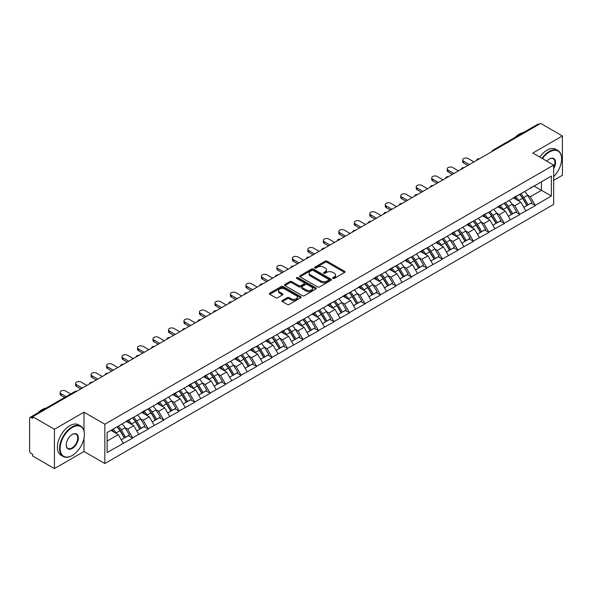 <?xml version="1.0" encoding="UTF-8"?>
<svg xmlns="http://www.w3.org/2000/svg" width="592" height="592" viewBox="0 0 592 592"><rect width="100%" height="100%" fill="white"/><g stroke="black" fill="none" stroke-linecap="round" stroke-linejoin="round"><path stroke-width="0.89" d="M332.904 278.425A0.962 0.555 0 0 0 334.265 278.425L344.618 272.446A1.376 0.792 0 0 0 345.018 271.883A1.376 0.792 0 0 0 344.618 271.321L327.08 261.198A1.376 0.792 0 0 0 325.134 261.198L314.781 267.177A0.962 0.555 0 0 0 314.5 267.569A0.962 0.555 0 0 0 314.781 267.961A0.962 0.555 0 0 0 316.143 267.961L317.482 267.192A4.41 2.546 0 0 1 323.72 267.192L325.178 268.035A4.41 2.546 0 0 1 326.473 269.834A4.41 2.546 0 0 1 325.178 271.632L323.839 272.409A0.962 0.555 0 0 0 323.558 272.801A0.962 0.555 0 0 0 323.839 273.193A0.962 0.555 0 0 0 325.208 273.193L326.547 272.416A4.41 2.546 0 0 1 332.778 272.416L334.243 273.26A4.41 2.546 0 0 1 335.531 275.065A4.41 2.546 0 0 1 334.243 276.864L332.904 277.633A0.962 0.555 0 0 0 332.615 278.033A0.962 0.555 0 0 0 332.904 278.425L332.904 277.633M282.362 300.462A1.376 0.792 0 0 0 281.955 301.025A1.376 0.792 0 0 0 282.362 301.587L287.283 304.421A1.376 0.792 0 0 0 289.229 304.421L300.729 297.791A1.376 0.792 0 0 0 301.128 297.228A1.376 0.792 0 0 0 300.729 296.666L283.191 286.535A1.376 0.792 0 0 0 281.244 286.535L269.745 293.173A1.376 0.792 0 0 0 269.345 293.736A1.376 0.792 0 0 0 269.745 294.298L275.687 297.732A1.376 0.792 0 0 0 277.633 297.732L282.554 294.89A1.376 0.792 0 0 0 282.961 294.328A1.376 0.792 0 0 0 282.554 293.765L279.609 292.063A3.685 2.131 0 0 1 278.529 290.561A3.685 2.131 0 0 1 280.808 288.593A3.685 2.131 0 0 1 284.819 289.051L296.37 295.719A3.685 2.131 0 0 1 297.443 297.228A3.685 2.131 0 0 1 295.171 299.189A3.685 2.131 0 0 1 291.153 298.731L289.229 297.621A1.376 0.792 0 0 0 287.283 297.621L282.362 300.462L282.362 301.587M83.99 412.187L54.412 429.259L32.678 416.709L540.666 123.425L562.4 135.975L532.822 153.054L553.668 165.087L104.836 424.22L83.99 412.187L83.99 430.769M317.578 286.935A1.376 0.792 0 0 0 319.532 286.935L331.024 280.297A1.376 0.792 0 0 0 331.431 279.735A1.376 0.792 0 0 0 331.024 279.172L313.486 269.042A1.376 0.792 0 0 0 311.54 269.042L300.048 275.68A1.376 0.792 0 0 0 299.641 276.242A1.376 0.792 0 0 0 300.048 276.804L317.578 286.935M297.066 278.632A0.962 0.555 0 0 1 298.05 278.765L315.854 289.051L304.377 295.674A1.376 0.792 0 0 1 302.431 295.674L284.893 285.551L289.814 282.732L289.814 281.585L284.893 284.426A1.376 0.792 0 0 0 284.493 284.989A1.376 0.792 0 0 0 284.893 285.551L284.893 284.426M289.814 282.732A1.376 0.792 0 0 1 291.76 282.732L291.76 281.585A1.376 0.792 0 0 0 289.814 281.585M291.76 281.585L298.879 285.692A1.376 0.792 0 0 0 300.825 285.692L304.088 283.812A1.376 0.792 0 0 0 304.488 283.25A1.376 0.792 0 0 0 304.088 282.687L296.681 278.41A0.962 0.555 0 0 1 296.4 278.018A0.962 0.555 0 0 1 296.999 277.5A0.962 0.555 0 0 1 298.05 277.626L315.876 287.919A1.376 0.792 0 0 1 316.276 288.482A1.376 0.792 0 0 1 315.876 289.044L315.876 287.919M54.412 429.259L54.412 468.575L83.99 451.496L104.836 463.529L104.836 424.22M104.836 463.529L553.668 204.403L553.668 165.087M117.016 426.869A9.405 5.432 -120 0 1 120.235 430.636L124.616 437.873L128.434 435.668L132.675 438.117L127.717 429.178L124.964 427.587M132.675 438.117L107.115 452.525L107.115 432.582L551.381 176.09L551.381 196.033L535.257 205.343L530.291 196.751L527.539 195.16M519.591 194.442A9.405 5.432 -120 0 1 522.81 198.209L527.191 205.446L531.017 203.241L535.257 205.343M535.257 205.69L519.769 214.282L514.811 205.69L512.058 204.099M504.103 203.389A9.405 5.432 -120 0 1 507.329 207.148L511.71 214.385L515.528 212.18L519.769 214.282M519.769 214.63L504.288 223.221L499.322 214.63L496.577 213.039M488.622 212.328A9.405 5.432 -120 0 1 491.841 216.087L496.222 223.325L500.048 221.119L504.288 223.221M504.288 223.569L488.8 232.16L483.842 223.569L481.089 221.978M473.141 221.267A9.405 5.432 -120 0 1 476.36 225.027L480.741 232.264L484.559 230.059L488.8 232.16M488.8 232.508L473.319 241.099L468.353 232.508L465.608 230.917M457.653 230.207A9.405 5.432 -120 0 1 460.872 233.966L465.26 241.203L469.079 238.998L473.319 241.099M473.319 241.447L457.838 250.039L452.873 241.447L450.12 239.856M442.172 239.146A9.405 5.432 -120 0 1 445.391 242.905L449.772 250.142L453.598 247.937L457.838 250.039M457.838 250.386L442.35 258.985L437.392 250.386L434.639 248.795M426.684 248.085A9.405 5.432 -120 0 1 429.91 251.844L434.291 259.081L438.11 256.876L442.35 258.985M442.35 259.326L426.869 267.924L421.904 259.326L419.158 257.735M411.203 257.024A9.405 5.432 -120 0 1 414.422 260.783L418.803 268.021L422.629 265.815L426.869 267.924M426.869 268.265L411.381 276.864L406.423 268.265L403.67 266.674M395.722 265.963A9.405 5.432 -120 0 1 398.941 269.723L403.322 276.96L407.141 274.755L411.381 276.864M411.381 277.204L395.9 285.803L390.935 277.204L388.189 275.62M380.234 274.903A9.405 5.432 -120 0 1 383.453 278.662L387.841 285.899L391.66 283.694L395.9 285.803M395.9 286.143L380.419 294.742L375.454 286.143L372.701 284.56M364.753 283.842A9.405 5.432 -120 0 1 367.972 287.608L372.353 294.838L376.179 292.633L380.419 294.742M380.419 295.082L364.931 303.681L359.973 295.082L357.22 293.499M349.265 292.781A9.405 5.432 -120 0 1 352.492 296.548L356.872 303.785L360.691 301.572L364.931 303.681M364.931 304.022L349.45 312.62L344.485 304.022L341.739 302.438M333.784 301.72A9.405 5.432 -120 0 1 337.003 305.487L341.384 312.724L345.21 310.511L349.45 312.62M349.45 312.961L333.962 321.56L329.004 312.961L326.251 311.377M318.304 310.659A9.405 5.432 -120 0 1 321.523 314.426L325.903 321.663L329.722 319.451L333.962 321.56M333.962 321.9L318.481 330.499L313.516 321.9L310.77 320.316M302.815 319.599A9.405 5.432 -120 0 1 306.034 323.365L310.423 330.602L314.241 328.39L318.481 330.499M318.481 330.839L303 339.438L298.035 330.839L295.282 329.256M287.335 328.538A9.405 5.432 -120 0 1 290.554 332.304L294.934 339.542L298.76 337.336L303 339.438M303 339.778L287.512 348.377L282.554 339.778L279.801 338.195M271.846 337.477A9.405 5.432 -120 0 1 275.073 341.244L279.454 348.481L283.272 346.276L287.512 348.377M287.512 348.718L272.031 357.316L267.066 348.718L264.321 347.134M256.366 346.416A9.405 5.432 -120 0 1 259.585 350.183L263.965 357.42L267.791 355.215L272.031 357.316M272.031 357.657L256.543 366.256L251.585 357.657L248.832 356.073M240.885 355.355A9.405 5.432 -120 0 1 244.104 359.122L248.485 366.359L252.303 364.154L256.543 366.256M256.543 366.596L241.062 375.195L236.097 366.596L233.352 365.012M225.397 364.295A9.405 5.432 -120 0 1 228.616 368.061L233.004 375.298L236.822 373.093L241.062 375.195M241.062 375.535L225.582 384.134L220.616 375.535L217.863 373.952M209.916 373.234A9.405 5.432 -120 0 1 213.135 377L217.516 384.238L221.341 382.032L225.582 384.134M225.582 384.474L210.093 393.073L205.135 384.474L202.383 382.891M194.428 382.173A9.405 5.432 -120 0 1 197.654 385.94L202.035 393.177L205.853 390.972L210.093 393.073M210.093 393.421L194.613 402.012L189.647 393.421L186.902 391.83M178.947 391.112A9.405 5.432 -120 0 1 182.166 394.879L186.547 402.116L190.372 399.911L194.613 402.012M194.613 402.36L179.124 410.952L174.166 402.36L171.414 400.769M163.466 400.051A9.405 5.432 -120 0 1 166.685 403.818L171.066 411.055L174.884 408.85L179.124 410.952M179.124 411.299L163.644 419.891L158.678 411.299L155.933 409.708M147.978 408.991A9.405 5.432 -120 0 1 151.197 412.757L155.585 419.994L159.403 417.789L163.644 419.891M163.644 420.239L148.163 428.83L143.197 420.239L140.445 418.648M132.497 417.93A9.405 5.432 -120 0 1 135.716 421.696L140.097 428.934L143.923 426.728L148.163 428.83M148.163 429.178L132.675 437.769M127.413 420.52L132.675 417.826M127.717 429.178L133.77 425.678L126.126 421.267M138.728 434.276L133.77 425.678M142.901 411.581L148.163 408.887M143.197 420.239L149.251 416.738L141.606 412.328M154.216 425.337L149.251 416.738M158.382 402.641L163.644 399.948M158.678 411.299L164.739 407.799L157.095 403.389M169.697 416.398L164.739 407.799M173.87 393.702L179.124 391.009M174.166 402.36L180.22 398.86L172.575 394.45M185.185 407.459L180.22 398.86M189.351 384.763L194.613 382.069M189.647 393.421L195.7 389.921L188.064 385.51M200.666 398.52L195.7 389.921M204.832 375.824L210.093 373.13M205.135 384.474L211.189 380.982L203.544 376.571M216.147 389.58L211.189 380.982M220.32 366.885L225.582 364.191M220.616 375.535L226.669 372.042L219.025 367.632M231.635 380.641L226.669 372.042M235.801 357.945L241.062 355.252M236.097 366.596L242.158 363.103L234.513 358.693M247.116 371.702L242.158 363.103M251.289 349.006L256.543 346.313M251.585 357.657L257.638 354.164L249.994 349.754M262.604 362.763L257.638 354.164M266.77 340.067L272.031 337.373M267.066 348.718L273.119 345.225L265.482 340.814M278.085 353.824L273.119 345.225M282.251 331.128L287.512 328.434M282.554 339.778L288.607 336.286L280.963 331.875M293.565 344.877L288.607 336.286M297.739 322.189L303 319.495M298.035 330.839L304.088 327.346L296.444 322.936M309.054 335.938L304.088 327.346M313.22 313.249L318.481 310.556M313.516 321.9L319.576 318.407L311.932 313.997M324.534 326.999L319.576 318.407M328.708 304.31L333.962 301.617M329.004 312.961L335.057 309.468L327.413 305.058M340.023 318.059L335.057 309.468M344.189 295.371L349.45 292.677M344.485 304.022L350.538 300.529L342.901 296.111M355.503 309.12L350.538 300.529M359.67 286.432L364.931 283.738M359.973 295.082L366.026 291.59L358.382 287.172M370.984 300.181L366.026 291.59M375.158 277.493L380.419 274.799M375.454 286.143L381.507 282.65L373.863 278.233M386.472 291.242L381.507 282.65M390.639 268.553L395.9 265.86M390.935 277.204L396.995 273.711L389.351 269.293M401.953 282.303L396.995 273.711M406.127 259.614L411.381 256.921M406.423 268.265L412.476 264.772L404.832 260.354M417.441 273.363L412.476 264.772M421.608 250.675L426.869 247.981M421.904 259.326L427.957 255.833L420.32 251.415M432.922 264.424L427.957 255.833M437.088 241.736L442.35 239.042M437.392 250.386L443.445 246.894L435.801 242.476M448.403 255.485L443.445 246.894M452.577 232.797L457.838 230.103M452.873 241.447L458.926 237.954L451.282 233.537M463.891 246.546L458.926 237.954M468.057 223.857L473.319 221.164M468.353 232.508L474.414 229.008L466.77 224.597M479.372 237.607L474.414 229.008M483.546 214.911L488.8 212.225M483.842 223.569L489.895 220.069L482.251 215.658M494.86 228.667L489.895 220.069M499.026 205.972L504.288 203.278M499.322 214.63L505.376 211.129L497.739 206.719M510.341 219.728L505.376 211.129M514.507 197.032L519.769 194.339M514.811 205.69L520.864 202.19L513.22 197.78M525.822 210.789L520.864 202.19M539.171 124.29L494.209 150.25M493.58 150.612A2.109 1.214 120 0 1 494.113 150.19A2.109 1.214 60 0 0 493.062 150.087L538.024 124.128A2.109 1.214 60 0 1 539.075 124.231M529.995 188.093L535.257 185.4M530.291 196.751L541.458 190.306L541.458 181.818L551.381 176.09M534.11 186.058L551.381 196.033M553.668 180.331L562.4 175.291L562.4 135.975M54.412 468.575L32.678 456.025L32.678 454.301L31.087 453.383A2.109 1.214 -120 0 1 29.6 450.808L29.6 418.374A2.109 1.214 -120 0 1 30.037 417.412A2.109 1.214 -120 0 1 31.087 417.515L32.678 418.433L32.678 416.709M107.115 441.062L118.282 434.617L110.941 430.377M123.247 443.216L118.282 434.617M522.595 198.379L523.084 198.66M507.107 207.318L507.603 207.6M491.626 216.258L492.115 216.539M476.138 225.197L476.634 225.478M460.657 234.136L461.146 234.417M445.177 243.075L445.665 243.356M429.688 252.014L430.184 252.296M414.208 260.954L414.696 261.235M398.719 269.893L399.215 270.181M383.239 278.832L383.727 279.121M367.758 287.771L368.246 288.06M352.27 296.71L352.765 296.999M336.789 305.65L337.277 305.938M321.301 314.589L321.796 314.877M305.82 323.528L306.308 323.817M290.339 332.467L290.827 332.756M274.851 341.406L275.347 341.695M259.37 350.353L259.858 350.634M243.882 359.292L244.378 359.573M228.401 368.231L228.889 368.513M212.92 377.171L213.409 377.452M197.432 386.11L197.928 386.391M181.951 395.049L182.44 395.33M166.463 403.988L166.959 404.269M150.982 412.927L151.471 413.209M135.501 421.867L135.99 422.148M120.013 430.806L120.509 431.087M83.99 451.496L83.99 438.258M333.289 278.558L334.243 278.011A4.41 2.546 0 0 0 335.531 276.212L335.531 275.065M326.473 269.834L326.473 270.981A4.41 2.546 0 0 1 325.178 272.779L324.224 273.326M344.596 272.461L327.08 262.345A1.376 0.792 0 0 0 325.134 262.345L315.166 268.095M331.009 280.305L313.486 270.189A1.376 0.792 0 0 0 311.54 270.189L300.063 276.819M328.59 280.127A0.962 0.555 0 0 0 328.871 279.735A0.962 0.555 0 0 0 328.59 279.335L313.198 270.448A0.962 0.555 0 0 0 311.836 270.448L310.423 271.269A4.41 2.546 0 0 0 309.128 273.067A4.41 2.546 0 0 0 310.423 274.866L320.945 280.941A4.41 2.546 0 0 0 327.176 280.941L328.59 280.127L328.59 281.274A0.962 0.555 0 0 0 328.871 280.874L328.871 279.735M309.128 273.067L309.128 274.214A4.41 2.546 0 0 0 310.423 276.013L310.423 274.866M328.59 281.274L327.176 282.088A4.41 2.546 0 0 1 320.945 282.088L310.423 276.013M291.76 282.732L298.879 286.839A1.376 0.792 0 0 0 300.825 286.839L304.088 284.959A1.376 0.792 0 0 0 304.488 284.397L304.488 283.25M306.256 289.954A3.685 2.131 0 0 0 310.275 290.413A3.685 2.131 0 0 0 312.546 288.452A3.685 2.131 0 0 0 311.466 286.942L307.403 284.597A1.376 0.792 0 0 0 305.45 284.597L302.186 286.484A1.376 0.792 0 0 0 301.787 287.046A1.376 0.792 0 0 0 302.186 287.608L306.256 289.954L306.256 291.101A3.685 2.131 0 0 0 310.275 291.56A3.685 2.131 0 0 0 312.546 289.599L312.546 288.452M301.787 287.046L301.787 288.193A1.376 0.792 0 0 0 302.186 288.755L302.186 287.608M306.256 291.101L302.186 288.755M297.443 297.228L297.443 298.368A3.685 2.131 0 0 1 295.171 300.336A3.685 2.131 0 0 1 291.153 299.878L289.229 298.768A1.376 0.792 0 0 0 287.283 298.768L282.377 301.594M278.529 290.561L278.529 291.708A3.685 2.131 0 0 0 279.609 293.21L279.609 292.063M282.539 294.905L279.609 293.21M300.706 297.798L283.191 287.682A1.376 0.792 0 0 0 281.244 287.682L269.767 294.313M463.64 161.246L463.64 162.97A3.226 1.865 180 0 1 462.692 161.653L462.692 159.929A3.226 1.865 0 0 0 463.64 161.246L469.397 164.576M473.963 161.934L468.205 158.612A3.226 1.865 0 0 0 464.69 158.212A3.226 1.865 0 0 0 462.692 159.929M524.63 191.534A11.507 6.645 60 0 1 527.642 195.33L523.824 197.536A11.507 6.645 -120 0 0 520.805 193.747M523.824 197.536L528.205 204.773L532.03 202.568L527.642 195.33M527.191 205.446L528.205 204.773M531.017 203.241L532.03 202.568M514.226 197.195A9.405 5.432 60 0 1 516.823 199.859M515.699 196.692A11.507 6.645 60 0 1 518.71 200.488L519.147 201.199M523.853 207.378L526.917 205.52L522.536 198.283A11.507 6.645 -120 0 0 519.517 194.487M526.917 205.52L523.816 207.311M463.64 162.97L467.909 165.434M448.159 170.185L448.159 171.909A3.226 1.865 180 0 1 447.212 170.592L447.212 168.868A3.226 1.865 0 0 0 448.159 170.185L453.916 173.515M458.482 170.873L452.725 167.551A3.226 1.865 0 0 0 449.202 167.151A3.226 1.865 0 0 0 447.212 168.868M509.142 200.473A11.507 6.645 60 0 1 512.161 204.27L508.343 206.475A11.507 6.645 -120 0 0 505.324 202.686M508.343 206.475L512.724 213.712L516.542 211.507L512.161 204.27M511.71 214.385L512.724 213.712M515.528 212.18L516.542 211.507M498.745 206.142A9.405 5.432 60 0 1 501.335 208.798M500.21 205.631A11.507 6.645 60 0 1 503.23 209.427L503.659 210.138M508.373 216.317L511.436 214.459L507.048 207.222A11.507 6.645 -120 0 0 504.036 203.426M511.436 214.459L508.328 216.25M448.159 171.909L452.429 174.374M432.671 179.124L432.671 180.849A3.226 1.865 180 0 1 431.731 179.531L431.731 177.807A3.226 1.865 0 0 0 432.671 179.124L438.428 182.454M442.994 179.813L437.236 176.49A3.226 1.865 0 0 0 433.721 176.09A3.226 1.865 0 0 0 431.731 177.807M493.661 209.413A11.507 6.645 60 0 1 496.681 213.209L492.855 215.414A11.507 6.645 -120 0 0 489.843 211.625M492.855 215.414L497.236 222.651L501.061 220.446L496.681 213.209M496.222 223.325L497.236 222.651M500.048 221.119L501.061 220.446M483.257 215.081A9.405 5.432 60 0 1 485.854 217.738M484.73 214.57A11.507 6.645 60 0 1 487.741 218.367L488.178 219.077M492.884 225.256L495.948 223.399L491.567 216.161A11.507 6.645 -120 0 0 488.548 212.365M495.948 223.399L492.847 225.189M432.671 180.849L436.94 183.313M417.19 188.071L417.19 189.788A3.226 1.865 180 0 1 416.243 188.471L416.243 186.746A3.226 1.865 0 0 0 417.19 188.071L422.947 191.394M427.513 188.752L421.756 185.429A3.226 1.865 0 0 0 418.241 185.03A3.226 1.865 0 0 0 416.243 186.746M478.181 218.352A11.507 6.645 60 0 1 481.192 222.148L477.374 224.353A11.507 6.645 -120 0 0 474.355 220.564M477.374 224.353L481.755 231.59L485.573 229.385L481.192 222.148M480.741 232.264L481.755 231.59M484.559 230.059L485.573 229.385M467.776 224.02A9.405 5.432 60 0 1 470.366 226.677M469.241 223.51A11.507 6.645 60 0 1 472.261 227.306L472.69 228.016M477.404 234.195L480.467 232.338L476.079 225.101A11.507 6.645 -120 0 0 473.067 221.304M480.467 232.338L477.367 234.129M417.19 189.788L421.46 192.252M401.709 197.01L401.709 198.727A3.226 1.865 180 0 1 400.762 197.41L400.762 195.686A3.226 1.865 0 0 0 401.709 197.01L407.466 200.333M412.032 197.691L406.275 194.368A3.226 1.865 0 0 0 402.752 193.969A3.226 1.865 0 0 0 400.762 195.686M462.692 227.298A11.507 6.645 60 0 1 465.712 231.087L461.886 233.292A11.507 6.645 -120 0 0 458.874 229.504M461.886 233.292L466.274 240.53L470.092 238.324L465.712 231.087M465.26 241.203L466.274 240.53M469.079 238.998L470.092 238.324M452.288 232.959A9.405 5.432 60 0 1 454.885 235.616M453.761 232.449A11.507 6.645 60 0 1 456.78 236.245L457.209 236.963M461.915 243.134L464.979 241.277L460.598 234.04A11.507 6.645 -120 0 0 457.579 230.244M464.979 241.277L461.878 243.068M401.709 198.727L405.971 201.191M386.221 205.949L386.221 207.666A3.226 1.865 180 0 1 385.274 206.349L385.274 204.625A3.226 1.865 0 0 0 386.221 205.949L391.978 209.272M396.544 206.63L390.787 203.308A3.226 1.865 0 0 0 387.272 202.908A3.226 1.865 0 0 0 385.274 204.625M447.212 236.238A11.507 6.645 60 0 1 450.223 240.026L446.405 242.232A11.507 6.645 -120 0 0 443.386 238.443M446.405 242.232L450.786 249.469L454.612 247.264L450.223 240.026M449.772 250.142L450.786 249.469M453.598 247.937L454.612 247.264M436.807 241.899A9.405 5.432 60 0 1 439.405 244.555M438.28 241.395A11.507 6.645 60 0 1 441.292 245.184L441.728 245.902M446.435 252.074L449.498 250.216L445.117 242.979A11.507 6.645 -120 0 0 442.098 239.183M449.498 250.216L446.398 252.007M386.221 207.666L390.491 210.13M553.668 176.668A17.124 9.886 120 0 0 561.608 158.959A17.124 9.886 120 0 0 549.494 151.966A17.124 9.886 120 0 0 542.464 158.619M541.954 158.33A17.545 10.131 -60 0 1 549.198 151.448A17.545 10.131 -60 0 1 557.975 150.583A17.545 10.131 -60 0 1 561.608 158.612A17.545 10.131 -60 0 1 561.608 158.789M546.867 161.165A8.562 4.943 -60 0 1 549.494 158.959L549.494 158.959A8.562 4.943 -60 0 1 555.118 160.106A8.562 4.943 -60 0 1 553.668 168.609M553.668 167.388A8.14 4.699 120 0 0 553.268 158.723A8.14 4.699 120 0 0 549.346 159.048M515.047 137.388A17.545 10.131 -60 0 1 519.221 134.147A17.545 10.131 -60 0 1 523.395 132.571M539.771 157.065A17.545 10.131 -60 0 1 547.015 150.19A17.545 10.131 -60 0 1 555.792 149.317L557.975 150.583M71.98 455.618L72.283 455.448A17.124 9.886 120 0 0 84.39 434.476A17.124 9.886 120 0 0 72.283 427.483A17.124 9.886 120 0 0 60.169 448.455A17.124 9.886 120 0 0 72.283 455.448L71.98 455.618A17.545 10.131 -60 0 1 63.211 456.491A17.545 10.131 -60 0 1 60.517 442.431A17.545 10.131 -60 0 1 71.98 426.965A17.545 10.131 -60 0 1 80.756 426.099A17.545 10.131 -60 0 1 84.39 434.128A17.545 10.131 -60 0 1 84.39 434.306M72.276 434.476L72.283 434.476A8.562 4.943 -60 0 1 78.336 437.969A8.562 4.943 -60 0 1 72.283 448.455A8.562 4.943 -60 0 1 66.223 444.962A8.562 4.943 -60 0 1 72.276 434.476A8.562 4.943 -60 0 1 72.283 434.476M66.23 444.784A8.14 4.699 120 0 0 67.91 448.344A8.14 4.699 120 0 0 71.98 447.944A8.14 4.699 120 0 0 77.3 440.766A8.14 4.699 120 0 0 76.05 434.247A8.14 4.699 120 0 0 72.128 434.565M37.836 412.905A17.545 10.131 -60 0 1 42.01 409.664A17.545 10.131 -60 0 1 46.183 408.088M63.211 456.491L61.028 455.233A17.545 10.131 -60 0 1 58.334 441.173A17.545 10.131 -60 0 1 69.797 425.707A17.545 10.131 -60 0 1 78.573 424.841L80.756 426.099M370.74 214.889L370.74 216.605A3.226 1.865 180 0 1 369.793 215.288L369.793 213.571A3.226 1.865 0 0 0 370.74 214.889L376.497 218.211M381.063 215.577L375.306 212.247A3.226 1.865 0 0 0 371.783 211.847A3.226 1.865 0 0 0 369.793 213.571M431.723 245.177A11.507 6.645 60 0 1 434.743 248.966L430.924 251.171A11.507 6.645 -120 0 0 427.905 247.382M430.924 251.171L435.305 258.408L439.123 256.203L434.743 248.966M434.291 259.081L435.305 258.408M438.11 256.876L439.123 256.203M421.326 250.838A9.405 5.432 60 0 1 423.916 253.494M422.792 250.335A11.507 6.645 60 0 1 425.811 254.123L426.24 254.841M430.954 261.013L434.017 259.155L429.629 251.918A11.507 6.645 -120 0 0 426.617 248.122M434.017 259.155L430.909 260.946M370.74 216.605L375.01 219.07M355.252 223.828L355.252 225.545A3.226 1.865 180 0 1 354.312 224.227L354.312 222.511A3.226 1.865 0 0 0 355.252 223.828L361.009 227.15M365.575 224.516L359.818 221.186A3.226 1.865 0 0 0 356.303 220.786A3.226 1.865 0 0 0 354.312 222.511M416.243 254.116A11.507 6.645 60 0 1 419.262 257.905L415.436 260.11A11.507 6.645 -120 0 0 412.424 256.321M415.436 260.11L419.817 267.347L423.643 265.142L419.262 257.905M418.803 268.021L419.817 267.347M422.629 265.815L423.643 265.142M405.838 259.777A9.405 5.432 60 0 1 408.436 262.434M407.311 259.274A11.507 6.645 60 0 1 410.323 263.063L410.759 263.78M415.466 269.952L418.529 268.095L414.148 260.857A11.507 6.645 -120 0 0 411.129 257.061M418.529 268.095L415.429 269.885M355.252 225.545L359.522 228.009M339.771 232.767L339.771 234.484A3.226 1.865 180 0 1 338.824 233.167L338.824 231.45A3.226 1.865 0 0 0 339.771 232.767L345.528 236.09M350.094 233.455L344.337 230.125A3.226 1.865 0 0 0 340.822 229.726A3.226 1.865 0 0 0 338.824 231.45M400.762 263.055A11.507 6.645 60 0 1 403.774 266.844L399.955 269.049A11.507 6.645 -120 0 0 396.936 265.26M399.955 269.049L404.336 276.286L408.154 274.081L403.774 266.844M403.322 276.96L404.336 276.286M407.141 274.755L408.154 274.081M390.357 268.716A9.405 5.432 60 0 1 392.947 271.373M391.823 268.213A11.507 6.645 60 0 1 394.842 272.002L395.271 272.72M399.985 278.891L403.048 277.034L398.66 269.797A11.507 6.645 -120 0 0 395.648 266M403.048 277.034L399.948 278.825M339.771 234.484L344.041 236.948M324.29 241.706L324.29 243.423A3.226 1.865 180 0 1 323.343 242.106L323.343 240.389A3.226 1.865 0 0 0 324.29 241.706L330.047 245.029M334.613 242.394L328.856 239.072A3.226 1.865 0 0 0 325.334 238.665A3.226 1.865 0 0 0 323.343 240.389M385.274 271.994A11.507 6.645 60 0 1 388.293 275.783L384.467 277.988A11.507 6.645 -120 0 0 381.455 274.2M384.467 277.988L388.855 285.226L392.674 283.02L388.293 275.783M387.841 285.899L388.855 285.226M391.66 283.694L392.674 283.02M374.869 277.655A9.405 5.432 60 0 1 377.467 280.312M376.342 277.152A11.507 6.645 60 0 1 379.361 280.941L379.79 281.659M384.497 287.83L387.56 285.973L383.179 278.736A11.507 6.645 -120 0 0 380.16 274.947M387.56 285.973L384.46 287.764M324.29 243.423L328.553 245.887M308.802 250.645L308.802 252.362A3.226 1.865 180 0 1 307.855 251.045L307.855 249.328A3.226 1.865 0 0 0 308.802 250.645L314.559 253.968M319.125 251.334L313.368 248.011A3.226 1.865 0 0 0 309.853 247.604A3.226 1.865 0 0 0 307.855 249.328M369.793 280.934A11.507 6.645 60 0 1 372.805 284.722L368.986 286.928A11.507 6.645 -120 0 0 365.967 283.139M368.986 286.928L373.367 294.165L377.193 291.96L372.805 284.722M372.353 294.838L373.367 294.165M376.179 292.633L377.193 291.96M359.388 286.595A9.405 5.432 60 0 1 361.986 289.251M360.861 286.091A11.507 6.645 60 0 1 363.873 289.88L364.309 290.598M369.016 296.77L372.079 294.912L367.699 287.675A11.507 6.645 -120 0 0 364.679 283.886M372.079 294.912L368.979 296.703M308.802 252.362L313.072 254.826M293.321 259.585L293.321 261.301A3.226 1.865 180 0 1 292.374 259.984L292.374 258.267A3.226 1.865 0 0 0 293.321 259.585L299.078 262.907M303.644 260.273L297.887 256.95A3.226 1.865 0 0 0 294.365 256.543A3.226 1.865 0 0 0 292.374 258.267M354.305 289.873A11.507 6.645 60 0 1 357.324 293.662L353.505 295.874A11.507 6.645 -120 0 0 350.486 292.078M353.505 295.874L357.886 303.104L361.705 300.899L357.324 293.662M356.872 303.785L357.886 303.104M360.691 301.572L361.705 300.899M343.908 295.534A9.405 5.432 60 0 1 346.498 298.19M345.373 295.031A11.507 6.645 60 0 1 348.392 298.819L348.821 299.537M353.535 305.709L356.599 303.851L352.21 296.614A11.507 6.645 -120 0 0 349.199 292.825M356.599 303.851L353.491 305.642M293.321 261.301L297.591 263.766M277.833 268.524L277.833 270.241A3.226 1.865 180 0 1 276.893 268.923L276.893 267.207A3.226 1.865 0 0 0 277.833 268.524L283.59 271.846M288.156 269.212L282.399 265.889A3.226 1.865 0 0 0 278.884 265.482A3.226 1.865 0 0 0 276.893 267.207M338.824 298.812A11.507 6.645 60 0 1 341.843 302.601L338.017 304.813A11.507 6.645 -120 0 0 335.005 301.017M338.017 304.813L342.398 312.051L346.224 309.838L341.843 302.601M341.384 312.724L342.398 312.051M345.21 310.511L346.224 309.838M328.419 304.473A9.405 5.432 60 0 1 331.017 307.137M329.892 303.97A11.507 6.645 60 0 1 332.904 307.759L333.34 308.476M338.047 314.648L341.11 312.791L336.73 305.553A11.507 6.645 -120 0 0 333.71 301.765M341.11 312.791L338.01 314.581M277.833 270.241L282.103 272.705M262.352 277.463L262.352 279.18A3.226 1.865 180 0 1 261.405 277.863L261.405 276.146A3.226 1.865 0 0 0 262.352 277.463L268.109 280.786M272.675 278.151L266.918 274.829A3.226 1.865 0 0 0 263.403 274.422A3.226 1.865 0 0 0 261.405 276.146M323.343 307.751A11.507 6.645 60 0 1 326.355 311.54L322.536 313.753A11.507 6.645 -120 0 0 319.517 309.956M322.536 313.753L326.917 320.99L330.736 318.777L326.355 311.54M325.903 321.663L326.917 320.99M329.722 319.451L330.736 318.777M312.939 313.412A9.405 5.432 60 0 1 315.529 316.076M314.404 312.909A11.507 6.645 60 0 1 317.423 316.698L317.852 317.416M322.566 323.587L325.63 321.73L321.241 314.493A11.507 6.645 -120 0 0 318.23 310.704M325.63 321.73L322.529 323.521M262.352 279.18L266.622 281.644M246.871 286.402L246.871 288.119A3.226 1.865 180 0 1 245.924 286.802L245.924 285.085A3.226 1.865 0 0 0 246.871 286.402L252.629 289.725M257.194 287.09L251.437 283.768A3.226 1.865 0 0 0 247.915 283.361A3.226 1.865 0 0 0 245.924 285.085M307.855 316.69A11.507 6.645 60 0 1 310.874 320.479L307.048 322.692A11.507 6.645 -120 0 0 304.036 318.896M307.048 322.692L311.436 329.929L315.255 327.716L310.874 320.479M310.423 330.602L311.436 329.929M314.241 328.39L315.255 327.716M297.45 322.351A9.405 5.432 60 0 1 300.048 325.015M298.923 321.848A11.507 6.645 60 0 1 301.942 325.637L302.371 326.355M307.078 332.526L310.141 330.669L305.761 323.432A11.507 6.645 -120 0 0 302.741 319.643M310.141 330.669L307.041 332.46M246.871 288.119L251.134 290.583M231.383 295.341L231.383 297.058A3.226 1.865 180 0 1 230.436 295.741L230.436 294.024A3.226 1.865 0 0 0 231.383 295.341L237.14 298.664M241.706 296.03L235.949 292.707A3.226 1.865 0 0 0 232.434 292.3A3.226 1.865 0 0 0 230.436 294.024M292.374 325.63A11.507 6.645 60 0 1 295.386 329.426L291.567 331.631A11.507 6.645 -120 0 0 288.548 327.835M291.567 331.631L295.948 338.868L299.774 336.656L295.386 329.426M294.934 339.542L295.948 338.868M298.76 337.336L299.774 336.656M281.97 331.291A9.405 5.432 60 0 1 284.567 333.955M283.442 330.787A11.507 6.645 60 0 1 286.454 334.576L286.891 335.294M291.597 341.466L294.661 339.608L290.28 332.371A11.507 6.645 -120 0 0 287.261 328.582M294.661 339.608L291.56 341.399M231.383 297.058L235.653 299.522M215.902 304.281L215.902 305.997A3.226 1.865 180 0 1 214.955 304.68L214.955 302.963A3.226 1.865 0 0 0 215.902 304.281L221.66 307.603M226.225 304.969L220.468 301.646A3.226 1.865 0 0 0 216.946 301.239A3.226 1.865 0 0 0 214.955 302.963M276.886 334.569A11.507 6.645 60 0 1 279.905 338.365L276.087 340.57A11.507 6.645 -120 0 0 273.067 336.774M276.087 340.57L280.467 347.807L284.286 345.602L279.905 338.365M279.454 348.481L280.467 347.807M283.272 346.276L284.286 345.602M266.489 340.23A9.405 5.432 60 0 1 269.079 342.894M267.954 339.727A11.507 6.645 60 0 1 270.973 343.523L271.402 344.233M276.116 350.405L279.18 348.547L274.792 341.31A11.507 6.645 -120 0 0 271.78 337.521M279.18 348.547L276.072 350.338M215.902 305.997L220.172 308.462M200.414 313.22L200.414 314.937A3.226 1.865 180 0 1 199.474 313.619L199.474 311.903A3.226 1.865 0 0 0 200.414 313.22L206.171 316.542M210.737 313.908L204.98 310.585A3.226 1.865 0 0 0 201.465 310.178A3.226 1.865 0 0 0 199.474 311.903M261.405 343.508A11.507 6.645 60 0 1 264.424 347.304L260.598 349.509A11.507 6.645 -120 0 0 257.587 345.713M260.598 349.509L264.979 356.747L268.805 354.541L264.424 347.304M263.965 357.42L264.979 356.747M267.791 355.215L268.805 354.541M251.001 349.169A9.405 5.432 60 0 1 253.598 351.833M252.473 348.666A11.507 6.645 60 0 1 255.485 352.462L255.922 353.172M260.628 359.344L263.692 357.487L259.311 350.249A11.507 6.645 -120 0 0 256.292 346.461M263.692 357.487L260.591 359.277M200.414 314.937L204.684 317.401M184.933 322.159L184.933 323.876A3.226 1.865 180 0 1 183.986 322.559L183.986 320.842A3.226 1.865 0 0 0 184.933 322.159L190.691 325.482M195.256 322.847L189.499 319.525A3.226 1.865 0 0 0 185.984 319.118A3.226 1.865 0 0 0 183.986 320.842M245.924 352.447A11.507 6.645 60 0 1 248.936 356.243L245.118 358.449A11.507 6.645 -120 0 0 242.098 354.652M245.118 358.449L249.498 365.686L253.317 363.481L248.936 356.243M248.485 366.359L249.498 365.686M252.303 364.154L253.317 363.481M235.52 358.108A9.405 5.432 60 0 1 238.11 360.772M236.985 357.605A11.507 6.645 60 0 1 240.004 361.401L240.433 362.112M245.147 368.283L248.211 366.426L243.823 359.189A11.507 6.645 -120 0 0 240.811 355.4M248.211 366.426L245.11 368.217M184.933 323.876L189.203 326.34M169.453 331.098L169.453 332.815A3.226 1.865 180 0 1 168.505 331.498L168.505 329.781A3.226 1.865 0 0 0 169.453 331.098L175.21 334.421M179.776 331.786L174.018 328.464A3.226 1.865 0 0 0 170.496 328.057A3.226 1.865 0 0 0 168.505 329.781M230.436 361.386A11.507 6.645 60 0 1 233.455 365.183L229.629 367.388A11.507 6.645 -120 0 0 226.618 363.592M229.629 367.388L234.018 374.625L237.836 372.42L233.455 365.183M233.004 375.298L234.018 374.625M236.822 373.093L237.836 372.42M220.032 367.047A9.405 5.432 60 0 1 222.629 369.711M221.504 366.544A11.507 6.645 60 0 1 224.523 370.34L224.953 371.051M229.659 377.222L232.723 375.365L228.342 368.128A11.507 6.645 -120 0 0 225.323 364.339M232.723 375.365L229.622 377.156M169.453 332.815L173.715 335.279M153.964 340.037L153.964 341.754A3.226 1.865 180 0 1 153.017 340.437L153.017 338.72A3.226 1.865 0 0 0 153.964 340.037L159.722 343.36M164.287 340.726L158.53 337.403A3.226 1.865 0 0 0 155.015 336.996A3.226 1.865 0 0 0 153.017 338.72M214.955 370.326A11.507 6.645 60 0 1 217.967 374.122L214.149 376.327A11.507 6.645 -120 0 0 211.129 372.531M214.149 376.327L218.529 383.564L222.355 381.359L217.967 374.122M217.516 384.238L218.529 383.564M221.341 382.032L222.355 381.359M204.551 375.987A9.405 5.432 60 0 1 207.148 378.651M206.023 375.483A11.507 6.645 60 0 1 209.035 379.28L209.472 379.99M214.178 386.162L217.242 384.304L212.861 377.074A11.507 6.645 -120 0 0 209.842 373.278M217.242 384.304L214.141 386.095M153.964 341.754L158.234 344.218M138.484 348.977L138.484 350.693A3.226 1.865 180 0 1 137.536 349.376L137.536 347.659A3.226 1.865 0 0 0 138.484 348.977L144.241 352.299M148.807 349.665L143.049 346.342A3.226 1.865 0 0 0 139.527 345.935A3.226 1.865 0 0 0 137.536 347.659M199.467 379.265A11.507 6.645 60 0 1 202.486 383.061L198.668 385.266A11.507 6.645 -120 0 0 195.649 381.47M198.668 385.266L203.049 392.503L206.867 390.298L202.486 383.061M202.035 393.177L203.049 392.503M205.853 390.972L206.867 390.298M189.07 384.926A9.405 5.432 60 0 1 191.66 387.59M190.535 384.423A11.507 6.645 60 0 1 193.554 388.219L193.984 388.929M198.697 395.101L201.761 393.251L197.373 386.014A11.507 6.645 -120 0 0 194.361 382.217M201.761 393.251L198.653 395.034M138.484 350.693L142.753 353.158M122.995 357.916L122.995 359.64A3.226 1.865 180 0 1 122.056 358.315L122.056 356.599A3.226 1.865 0 0 0 122.995 357.916L128.753 361.238M133.318 358.604L127.561 355.281A3.226 1.865 0 0 0 124.046 354.874A3.226 1.865 0 0 0 122.056 356.599M183.986 388.204A11.507 6.645 60 0 1 187.005 392L183.18 394.205A11.507 6.645 -120 0 0 180.168 390.409M183.18 394.205L187.56 401.443L191.386 399.237L187.005 392M186.547 402.116L187.56 401.443M190.372 399.911L191.386 399.237M173.582 393.865A9.405 5.432 60 0 1 176.179 396.529M175.054 393.362A11.507 6.645 60 0 1 178.066 397.158L178.503 397.868M183.209 404.04L186.273 402.19L181.892 394.953A11.507 6.645 -120 0 0 178.873 391.157M186.273 402.19L183.172 403.973M122.995 359.64L127.265 362.097M107.515 366.855L107.515 368.579A3.226 1.865 180 0 1 106.567 367.255L106.567 365.538A3.226 1.865 0 0 0 107.515 366.855L113.272 370.178M117.838 367.543L112.08 364.221A3.226 1.865 0 0 0 108.565 363.814A3.226 1.865 0 0 0 106.567 365.538M168.505 397.143A11.507 6.645 60 0 1 171.517 400.939L167.699 403.145A11.507 6.645 -120 0 0 164.68 399.348M167.699 403.145L172.08 410.382L175.898 408.177L171.517 400.939M171.066 411.055L172.08 410.382M174.884 408.85L175.898 408.177M158.101 402.804A9.405 5.432 60 0 1 160.691 405.468M159.566 402.301A11.507 6.645 60 0 1 162.585 406.097L163.015 406.808M167.728 412.979L170.792 411.129L166.404 403.892A11.507 6.645 -120 0 0 163.392 400.096M170.792 411.129L167.691 412.92M107.515 368.579L111.784 371.043M92.034 375.794L92.034 377.518A3.226 1.865 180 0 1 91.087 376.194L91.087 374.477A3.226 1.865 0 0 0 92.034 375.794L97.791 379.117M102.357 376.482L96.6 373.16A3.226 1.865 0 0 0 93.077 372.753A3.226 1.865 0 0 0 91.087 374.477M153.017 406.082A11.507 6.645 60 0 1 156.036 409.879L152.211 412.084A11.507 6.645 -120 0 0 149.199 408.288M152.211 412.084L156.599 419.321L160.417 417.116L156.036 409.879M155.585 419.994L156.599 419.321M159.403 417.789L160.417 417.116M142.613 411.743A9.405 5.432 60 0 1 145.21 414.407M144.085 411.24A11.507 6.645 60 0 1 147.105 415.036L147.534 415.747M152.24 421.926L155.304 420.068L150.923 412.831A11.507 6.645 -120 0 0 147.904 409.035M155.304 420.068L152.203 421.859M92.034 377.518L96.296 379.983M76.546 384.733L76.546 386.458A3.226 1.865 180 0 1 75.598 385.14L75.598 383.416A3.226 1.865 0 0 0 76.546 384.733L82.303 388.056M86.869 385.422L81.111 382.099A3.226 1.865 0 0 0 77.596 381.692A3.226 1.865 0 0 0 75.598 383.416M137.536 415.022A11.507 6.645 60 0 1 140.548 418.818L136.73 421.023A11.507 6.645 -120 0 0 133.711 417.227M136.73 421.023L141.111 428.26L144.936 426.055L140.548 418.818M140.097 428.934L141.111 428.26M143.923 426.728L144.936 426.055M127.132 420.683A9.405 5.432 60 0 1 129.729 423.347M128.605 420.179A11.507 6.645 60 0 1 131.616 423.976L132.053 424.686M136.759 430.865L139.823 429.008L135.442 421.77A11.507 6.645 -120 0 0 132.423 417.974M139.823 429.008L136.722 430.798M76.546 386.458L80.815 388.922M61.065 393.673L61.065 395.397A3.226 1.865 180 0 1 60.118 394.08L60.118 392.355A3.226 1.865 0 0 0 61.065 393.673L66.104 396.588M70.67 393.946L65.631 391.038A3.226 1.865 0 0 0 62.108 390.639A3.226 1.865 0 0 0 60.118 392.355M122.048 423.961A11.507 6.645 60 0 1 125.067 427.757L121.249 429.962A11.507 6.645 -120 0 0 118.23 426.166M121.249 429.962L125.63 437.199L129.448 434.994L125.067 427.757M124.616 437.873L125.63 437.199M128.434 435.668L129.448 434.994M111.903 429.822A9.405 5.432 60 0 1 114.241 432.286M113.116 429.119A11.507 6.645 60 0 1 116.136 432.915L116.565 433.625M121.279 439.804L124.342 437.947L119.954 430.71A11.507 6.645 -120 0 0 116.942 426.913M124.342 437.947L121.234 439.738M61.065 395.397L64.617 397.447M76.153 391.615L31.087 417.515M76.583 391.364A2.109 1.214 -60 0 0 76.05 391.556A2.109 1.214 -120 0 0 74.999 391.453L30.037 417.412M478.092 159.551A2.109 1.214 120 0 1 478.632 159.13A2.109 1.214 -60 0 1 479.165 158.937M462.611 168.491A2.109 1.214 120 0 1 463.144 168.069A2.109 1.214 -60 0 1 463.677 167.876M447.13 177.43A2.109 1.214 120 0 1 447.663 177.008A2.109 1.214 -60 0 1 448.196 176.816M431.642 186.369A2.109 1.214 120 0 1 432.175 185.947A2.109 1.214 -60 0 1 432.715 185.755M416.161 195.308A2.109 1.214 120 0 1 416.694 194.886A2.109 1.214 -60 0 1 417.227 194.694M400.673 204.247A2.109 1.214 120 0 1 401.213 203.826A2.109 1.214 -60 0 1 401.746 203.633M385.192 213.187A2.109 1.214 120 0 1 385.725 212.765A2.109 1.214 -60 0 1 386.258 212.572M369.711 222.126A2.109 1.214 120 0 1 370.244 221.704A2.109 1.214 -60 0 1 370.777 221.512M354.223 231.065A2.109 1.214 120 0 1 354.756 230.643A2.109 1.214 -60 0 1 355.296 230.451M338.742 240.004A2.109 1.214 120 0 1 339.275 239.582A2.109 1.214 -60 0 1 339.808 239.39M323.254 248.943A2.109 1.214 120 0 1 323.794 248.522A2.109 1.214 -60 0 1 324.327 248.329M307.773 257.883A2.109 1.214 120 0 1 308.306 257.461A2.109 1.214 -60 0 1 308.839 257.268M292.293 266.822A2.109 1.214 120 0 1 292.825 266.4A2.109 1.214 -60 0 1 293.358 266.208M276.804 275.761A2.109 1.214 120 0 1 277.337 275.339A2.109 1.214 -60 0 1 277.877 275.147M261.324 284.708A2.109 1.214 120 0 1 261.856 284.278A2.109 1.214 -60 0 1 262.389 284.086M245.835 293.647A2.109 1.214 120 0 1 246.376 293.218A2.109 1.214 -60 0 1 246.908 293.025M230.355 302.586A2.109 1.214 120 0 1 230.887 302.157A2.109 1.214 -60 0 1 231.42 301.964M214.874 311.525A2.109 1.214 120 0 1 215.407 311.096A2.109 1.214 -60 0 1 215.939 310.904M199.386 320.464A2.109 1.214 120 0 1 199.918 320.035A2.109 1.214 -60 0 1 200.459 319.843M183.905 329.404A2.109 1.214 120 0 1 184.438 328.982A2.109 1.214 -60 0 1 184.97 328.782M168.417 338.343A2.109 1.214 120 0 1 168.957 337.921A2.109 1.214 -60 0 1 169.49 337.721M152.936 347.282A2.109 1.214 120 0 1 153.469 346.86A2.109 1.214 -60 0 1 154.001 346.66M137.455 356.221A2.109 1.214 120 0 1 137.988 355.799A2.109 1.214 -60 0 1 138.521 355.6M121.967 365.16A2.109 1.214 120 0 1 122.5 364.739A2.109 1.214 -60 0 1 123.04 364.539M106.486 374.1A2.109 1.214 120 0 1 107.019 373.678A2.109 1.214 -60 0 1 107.552 373.478M90.998 383.039A2.109 1.214 120 0 1 91.538 382.617A2.109 1.214 -60 0 1 92.071 382.425M334.243 278.011L334.243 276.864M323.839 273.193L323.839 272.409M325.178 272.779L325.178 271.632M314.781 267.961L314.781 267.177M325.134 262.345L325.134 261.198M327.08 262.345L327.08 261.198M344.618 272.446L344.618 271.321M300.048 276.804L300.048 275.68M311.54 270.189L311.54 269.042M313.486 270.189L313.486 269.042M331.024 280.297L331.024 279.172M320.945 282.088L320.945 280.941M327.176 282.088L327.176 280.941M298.879 286.839L298.879 285.692M300.825 286.839L300.825 285.692M304.088 284.959L304.088 283.812M298.05 278.765L298.05 277.626M287.283 298.768L287.283 297.621M289.229 298.768L289.229 297.621M291.153 299.878L291.153 298.731M282.554 294.89L282.554 293.765M269.745 294.298L269.745 293.173M281.244 287.682L281.244 286.535M283.191 287.682L283.191 286.535M300.729 297.791L300.729 296.666M522.536 198.283L518.71 200.488M507.048 207.222L503.23 209.427M491.567 216.161L487.741 218.367M476.079 225.101L472.261 227.306M460.598 234.04L456.78 236.245M445.117 242.979L441.292 245.184M429.629 251.918L425.811 254.123M414.148 260.857L410.323 263.063M398.66 269.797L394.842 272.002M383.179 278.736L379.361 280.941M367.699 287.675L363.873 289.88M352.21 296.614L348.392 298.819M336.73 305.553L332.904 307.759M321.241 314.493L317.423 316.698M305.761 323.432L301.942 325.637M290.28 332.371L286.454 334.576M274.792 341.31L270.973 343.523M259.311 350.249L255.485 352.462M243.823 359.189L240.004 361.401M228.342 368.128L224.523 370.34M212.861 377.074L209.035 379.28M197.373 386.014L193.554 388.219M181.892 394.953L178.066 397.158M166.404 403.892L162.585 406.097M150.923 412.831L147.105 415.036M135.442 421.77L131.616 423.976M119.954 430.71L116.136 432.915M493.062 150.087A2.109 2.109 0 0 0 492.048 151.493M479.305 158.856A2.109 2.109 0 0 0 476.567 160.432M463.817 167.795A2.109 2.109 0 0 0 461.079 169.371M448.336 176.734A2.109 2.109 0 0 0 445.598 178.31M432.856 185.673A2.109 2.109 0 0 0 430.11 187.257M417.367 194.613A2.109 2.109 0 0 0 414.629 196.196M401.887 203.552A2.109 2.109 0 0 0 399.149 205.135M386.398 212.491A2.109 2.109 0 0 0 383.66 214.075M370.918 221.43A2.109 2.109 0 0 0 368.18 223.014M355.437 230.369A2.109 2.109 0 0 0 352.691 231.953M339.949 239.309A2.109 2.109 0 0 0 337.211 240.892M324.468 248.248A2.109 2.109 0 0 0 321.73 249.831M308.98 257.187A2.109 2.109 0 0 0 306.242 258.771M293.499 266.126A2.109 2.109 0 0 0 290.761 267.71M278.018 275.065A2.109 2.109 0 0 0 275.273 276.649M262.53 284.005A2.109 2.109 0 0 0 259.792 285.588M247.049 292.944A2.109 2.109 0 0 0 244.311 294.527M231.561 301.883A2.109 2.109 0 0 0 228.823 303.467M216.08 310.822A2.109 2.109 0 0 0 213.342 312.406M200.599 319.761A2.109 2.109 0 0 0 197.854 321.345M185.111 328.701A2.109 2.109 0 0 0 182.373 330.284M169.63 337.64A2.109 2.109 0 0 0 166.892 339.223M154.142 346.579A2.109 2.109 0 0 0 151.404 348.163M138.661 355.518A2.109 2.109 0 0 0 135.923 357.102M123.18 364.457A2.109 2.109 0 0 0 120.435 366.041M107.692 373.404A2.109 2.109 0 0 0 104.954 374.98M92.211 382.343A2.109 2.109 0 0 0 89.473 383.919M76.723 391.282A2.109 2.109 0 0 0 74.999 391.453"/></g></svg>
